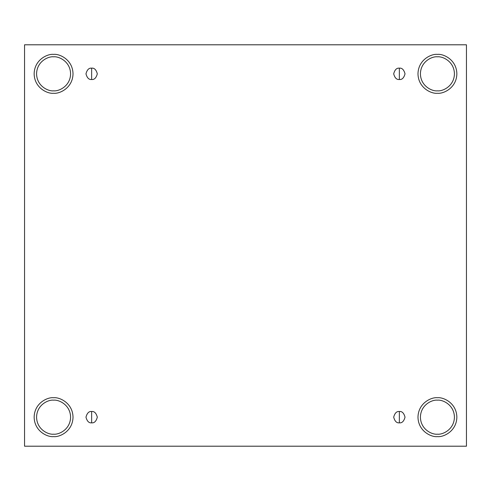 <?xml version="1.0" encoding="UTF-8"?>
<svg xmlns="http://www.w3.org/2000/svg" width="491" height="491" viewBox="0 0 491 491"><rect width="100%" height="100%" fill="white"/><g stroke="black" fill="none" stroke-linecap="round" stroke-linejoin="round"><path stroke-width="0.74" d="M91.639 411.507L91.639 422.843C94.321 423.162 96.211 421.278 97.31 417.172C96.211 413.072 94.321 411.182 91.639 411.507C94.321 411.182 96.211 413.072 97.31 417.172C96.211 421.278 94.321 423.162 91.639 422.843C88.963 423.162 87.073 421.278 85.974 417.172C87.073 413.072 88.963 411.182 91.639 411.507C88.963 411.182 87.073 413.072 85.974 417.172C87.073 421.278 88.963 423.162 91.639 422.843L91.639 411.507M399.361 411.507L399.361 422.843C402.037 423.162 403.927 421.278 405.026 417.172C403.927 413.072 402.037 411.182 399.361 411.507C402.037 411.182 403.927 413.072 405.026 417.172C403.927 421.278 402.037 423.162 399.361 422.843C396.679 423.162 394.789 421.278 393.69 417.172C394.789 413.072 396.679 411.182 399.361 411.507C396.679 411.182 394.789 413.072 393.69 417.172C394.789 421.278 396.679 423.162 399.361 422.843L399.361 411.507M399.361 68.157L399.361 79.493C402.037 79.818 403.927 77.928 405.026 73.828C403.927 69.722 402.037 67.838 399.361 68.157C402.037 67.838 403.927 69.722 405.026 73.828C403.927 77.928 402.037 79.818 399.361 79.493C396.679 79.818 394.789 77.928 393.69 73.828C394.789 69.722 396.679 67.838 399.361 68.157C396.679 67.838 394.789 69.722 393.69 73.828C394.789 77.928 396.679 79.818 399.361 79.493L399.361 68.157M91.639 68.157L91.639 79.493C94.321 79.818 96.211 77.928 97.31 73.828C96.211 69.722 94.321 67.838 91.639 68.157C94.321 67.838 96.211 69.722 97.31 73.828C96.211 77.928 94.321 79.818 91.639 79.493C88.963 79.818 87.073 77.928 85.974 73.828C87.073 69.722 88.963 67.838 91.639 68.157C88.963 67.838 87.073 69.722 85.974 73.828C87.073 77.928 88.963 79.818 91.639 79.493L91.639 68.157M437.42 436.609C443.103 437.389 456.587 431.558 456.857 417.172C456.587 402.792 443.103 396.961 437.42 397.741C443.103 396.961 456.587 402.792 456.857 417.172C456.587 431.558 443.103 437.389 437.42 436.609C431.736 437.389 418.252 431.558 417.982 417.172C418.252 402.792 431.736 396.961 437.42 397.741C431.736 396.961 418.252 402.792 417.982 417.172C418.252 431.558 431.736 437.389 437.42 436.609M437.42 434.179C442.391 434.866 454.193 429.76 454.427 417.172C454.193 404.59 442.391 399.484 437.42 400.171C432.442 399.484 420.646 404.59 420.413 417.172C420.646 429.76 432.442 434.866 437.42 434.179C432.442 434.866 420.646 429.76 420.413 417.172C420.646 404.59 432.442 399.484 437.42 400.171C442.391 399.484 454.193 404.59 454.427 417.172C454.193 429.76 442.391 434.866 437.42 434.179M53.58 436.609C59.264 437.389 72.748 431.558 73.018 417.172C72.748 402.792 59.264 396.961 53.58 397.741C59.264 396.961 72.748 402.792 73.018 417.172C72.748 431.558 59.264 437.389 53.58 436.609C47.897 437.389 34.413 431.558 34.143 417.172C34.413 402.792 47.897 396.961 53.58 397.741C47.897 396.961 34.413 402.792 34.143 417.172C34.413 431.558 47.897 437.389 53.58 436.609M53.58 434.179C58.558 434.866 70.354 429.76 70.587 417.172C70.354 404.59 58.558 399.484 53.58 400.171C48.609 399.484 36.807 404.59 36.573 417.172C36.807 429.76 48.609 434.866 53.58 434.179C48.609 434.866 36.807 429.76 36.573 417.172C36.807 404.59 48.609 399.484 53.58 400.171C58.558 399.484 70.354 404.59 70.587 417.172C70.354 429.76 58.558 434.866 53.58 434.179M53.58 93.259C59.264 94.039 72.748 88.208 73.018 73.828C72.748 59.442 59.264 53.611 53.58 54.391C59.264 53.611 72.748 59.442 73.018 73.828C72.748 88.208 59.264 94.039 53.58 93.259C47.897 94.039 34.413 88.208 34.143 73.828C34.413 59.442 47.897 53.611 53.58 54.391C47.897 53.611 34.413 59.442 34.143 73.828C34.413 88.208 47.897 94.039 53.58 93.259M53.58 90.829C58.558 91.516 70.354 86.41 70.587 73.828C70.354 61.24 58.558 56.134 53.58 56.821C48.609 56.134 36.807 61.24 36.573 73.828C36.807 86.41 48.609 91.516 53.58 90.829C48.609 91.516 36.807 86.41 36.573 73.828C36.807 61.24 48.609 56.134 53.58 56.821C58.558 56.134 70.354 61.24 70.587 73.828C70.354 86.41 58.558 91.516 53.58 90.829M437.42 93.259C443.103 94.039 456.587 88.208 456.857 73.828C456.587 59.442 443.103 53.611 437.42 54.391C443.103 53.611 456.587 59.442 456.857 73.828C456.587 88.208 443.103 94.039 437.42 93.259C431.736 94.039 418.252 88.208 417.982 73.828C418.252 59.442 431.736 53.611 437.42 54.391C431.736 53.611 418.252 59.442 417.982 73.828C418.252 88.208 431.736 94.039 437.42 93.259M437.42 90.829C442.391 91.516 454.193 86.41 454.427 73.828C454.193 61.24 442.391 56.134 437.42 56.821C432.442 56.134 420.646 61.24 420.413 73.828C420.646 86.41 432.442 91.516 437.42 90.829C432.442 91.516 420.646 86.41 420.413 73.828C420.646 61.24 432.442 56.134 437.42 56.821C442.391 56.134 454.193 61.24 454.427 73.828C454.193 86.41 442.391 91.516 437.42 90.829M24.55 44.798L466.45 44.798L466.45 446.202L24.55 446.202L24.55 44.798L24.55 446.202L466.45 446.202L466.45 44.798L24.55 44.798"/></g></svg>
